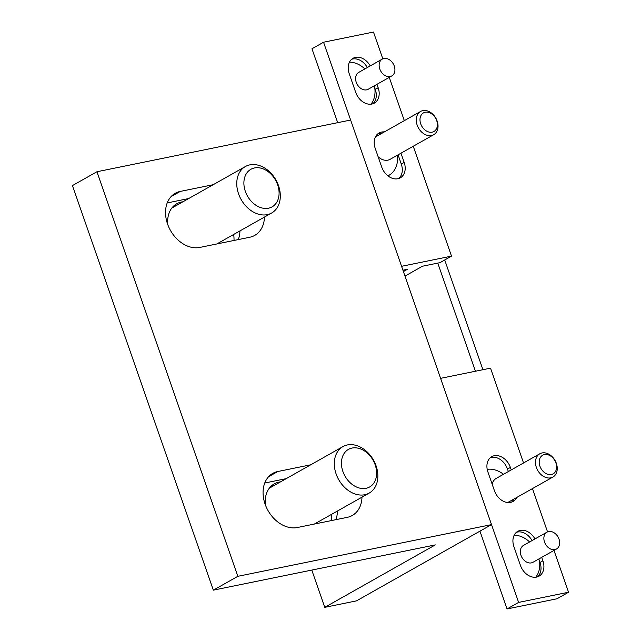 <?xml version="1.0" encoding="UTF-8"?>
<svg xmlns="http://www.w3.org/2000/svg" width="641" height="641" viewBox="0 0 641 641"><rect width="100%" height="100%" fill="white"/><g stroke="black" fill="none" stroke-linecap="round" stroke-linejoin="round"><path stroke-width="0.96" d="M402.933 270.206L407.476 269.276L403.405 271.576M404.984 276.095L422.459 266.223L439.934 262.658L451.512 256.128L401.57 266.303L323.545 42.226L373.479 32.05L382.813 58.836M377.693 133.953A15.015 11.226 -119.5 0 1 381.467 133.552M384.36 131.918A15.015 11.226 60.5 0 0 379.063 132.991A15.015 11.226 60.5 0 0 375.209 148.351L381.707 167.029A15.015 11.226 60.5 0 0 400.329 177.813A15.015 11.226 60.5 0 0 404.183 162.445L400.962 153.191M374.08 85.95L375.281 89.387A15.015 11.226 -119.5 0 1 372.79 103.794M370.234 65.903A15.015 11.226 60.5 0 0 353.047 58.299A15.015 11.226 60.5 0 0 349.201 73.667L355.699 92.336A15.015 11.226 60.5 0 0 374.32 103.121A15.015 11.226 60.5 0 0 378.174 87.753L376.972 84.316M398.069 154.826L401.29 164.08A15.015 11.226 -119.5 0 1 398.798 178.486M351.685 59.26A15.015 11.226 -119.5 0 1 367.341 67.537M389.263 77.377L404.327 120.636M413.253 146.252L451.512 256.128M337.703 122.671L311.967 48.764L323.545 42.226M511.51 502.143A15.015 11.226 60.5 0 0 513.802 499.123M516.694 497.488A15.015 11.226 -119.5 0 1 513.04 501.47A15.015 11.226 -119.5 0 1 494.419 490.685L487.921 472.016A15.015 11.226 -119.5 0 1 491.775 456.656A15.015 11.226 -119.5 0 1 510.388 467.433L511.254 469.909M532.07 540.579A15.015 11.226 60.5 0 0 516.414 532.302M541.709 557.358L542.903 560.803A15.015 11.226 -119.5 0 1 539.049 576.163A15.015 11.226 -119.5 0 1 520.428 565.378L513.93 546.709A15.015 11.226 -119.5 0 1 517.784 531.341A15.015 11.226 -119.5 0 1 534.963 538.945M538.809 558.992L540.01 562.437A15.015 11.226 60.5 0 1 537.519 576.836M508.361 471.544L507.496 469.068A15.015 11.226 60.5 0 0 490.405 457.618M523.545 462.97L490.525 368.158L440.591 378.342L518.617 602.412L568.559 592.236L554 550.419M547.542 531.878L532.463 488.586M479.949 531.149L507.047 608.95L556.981 598.774L568.559 592.236M507.047 608.95L518.617 602.412M182.941 201.795A28.028 20.953 60.5 0 0 176.716 203.774A28.028 20.953 60.5 0 0 167.782 224.63M176.764 205.28A28.028 20.953 60.5 0 0 173.831 205.865M233.725 234.422A53.379 39.91 -119.5 0 1 234.053 240.455M249.87 164.857A26.69 19.959 60.5 0 0 245.415 166.508A26.69 19.959 60.5 0 0 241.16 199.567A26.69 19.959 60.5 0 0 271.664 212.996A26.69 19.959 60.5 0 0 277.345 182.757A26.69 19.959 60.5 0 0 249.87 164.857M254.493 167.958A21.57 16.129 60.5 0 0 251.016 200.994A21.57 16.129 60.5 0 0 278.979 195.289A21.57 16.129 60.5 0 0 254.493 167.958M280.478 481.888A28.028 20.953 60.5 0 0 274.26 483.867A28.028 20.953 60.5 0 0 265.318 504.723M274.3 485.373A28.028 20.953 60.5 0 0 271.367 485.958M331.261 514.515A53.379 39.91 -119.5 0 1 331.589 520.548M364.745 494.74A26.69 19.959 -119.5 0 1 337.27 476.832A26.69 19.959 -119.5 0 1 342.951 446.601A26.69 19.959 -119.5 0 1 373.455 460.03A26.69 19.959 -119.5 0 1 369.2 493.081A26.69 19.959 -119.5 0 1 364.745 494.74M366.043 488.298A21.57 16.129 -119.5 0 1 341.549 460.959A21.57 16.129 -119.5 0 1 369.512 455.262A21.57 16.129 -119.5 0 1 366.043 488.298M383.887 58.499A9.679 7.235 -119.5 0 1 393.846 64.989A9.679 7.235 -119.5 0 1 391.787 75.95A9.679 7.235 -119.5 0 1 380.73 71.087A9.679 7.235 -119.5 0 1 382.268 59.1A9.679 7.235 -119.5 0 1 383.887 58.499M382.268 59.1L358.736 72.393A9.679 7.235 60.5 0 0 356.676 83.354A9.679 7.235 60.5 0 0 366.636 89.844A9.679 7.235 60.5 0 0 368.246 89.243L391.787 75.95M364.881 68.924A25.023 18.709 60.5 0 0 349.441 62.177M370.987 104.179A25.023 18.709 60.5 0 0 374.777 87.961M554.906 549.593A9.679 7.235 60.5 0 0 556.516 548.992A9.679 7.235 60.5 0 0 558.063 537.014A9.679 7.235 60.5 0 0 547.005 532.142A9.679 7.235 60.5 0 0 544.938 543.103A9.679 7.235 60.5 0 0 554.906 549.593M556.516 548.992L532.983 562.285A9.679 7.235 -119.5 0 1 531.365 562.886A9.679 7.235 -119.5 0 1 521.405 556.396A9.679 7.235 -119.5 0 1 523.465 545.435L547.005 532.142M514.178 535.227A25.023 18.709 -119.5 0 1 529.61 541.966M539.514 561.003A25.023 18.709 -119.5 0 1 535.716 577.221M542.03 452.963A13.349 9.976 -119.5 0 1 555.771 461.913A13.349 9.976 -119.5 0 1 552.927 477.032A13.349 9.976 -119.5 0 1 550.699 477.857A13.349 9.976 -119.5 0 1 536.958 468.908A13.349 9.976 -119.5 0 1 539.802 453.788A13.349 9.976 -119.5 0 1 542.03 452.963M544.441 454.581A10.673 7.98 60.5 0 0 542.719 470.927A10.673 7.98 60.5 0 0 556.564 468.106A10.673 7.98 60.5 0 0 544.441 454.581M492.168 484.219A13.349 9.976 -119.5 0 1 496.198 478.41L539.802 453.788M552.927 477.032L509.323 501.655A13.349 9.976 -119.5 0 1 507.127 502.472M503.53 474.276A26.69 19.959 60.5 0 0 487.2 469.348M431.489 135.523A13.349 9.976 60.5 0 0 433.717 134.698A13.349 9.976 60.5 0 0 436.553 119.579A13.349 9.976 60.5 0 0 422.82 110.629A13.349 9.976 60.5 0 0 420.592 111.454A13.349 9.976 60.5 0 0 417.748 126.573A13.349 9.976 60.5 0 0 431.489 135.523M432.162 132.158A10.673 7.98 -119.5 0 1 420.039 118.633A10.673 7.98 -119.5 0 1 433.877 115.813A10.673 7.98 -119.5 0 1 432.162 132.158M378.142 156.781A13.349 9.976 60.5 0 0 390.113 159.321L433.717 134.698M420.592 111.454L376.988 136.076A13.349 9.976 60.5 0 0 375.145 137.535M397.444 155.178A26.69 19.959 -119.5 0 1 388.959 175.297A26.69 19.959 -119.5 0 1 387.901 175.842M213.333 590.153L72.441 185.578L96.943 171.74L350.635 120.035L491.527 524.61L237.835 576.315L213.333 590.153L435.311 544.906L324.763 607.339L356.476 600.873L491.527 524.61M311.79 570.089L324.763 607.339M264.461 217.059A30.031 22.451 -119.5 0 1 254.733 235.391A30.031 22.451 -119.5 0 1 249.726 237.258L199.784 247.434A30.031 22.451 -119.5 0 1 168.871 227.291A30.031 22.451 -119.5 0 1 175.265 193.278A30.031 22.451 -119.5 0 1 180.281 191.419L213.181 184.712M238.284 239.59A30.031 22.451 60.5 0 0 239.958 230.896M188.678 198.55L167.221 202.925M361.997 497.152A30.031 22.451 -119.5 0 1 352.278 515.484A30.031 22.451 -119.5 0 1 347.262 517.351L297.328 527.527A30.031 22.451 -119.5 0 1 266.408 507.384A30.031 22.451 -119.5 0 1 272.802 473.37A30.031 22.451 -119.5 0 1 277.817 471.512L310.725 464.805M335.82 519.683A30.031 22.451 60.5 0 0 337.495 510.989M286.223 478.643L264.757 483.018M96.943 171.74L237.835 576.315M475.438 371.235L437.779 263.098M444.71 259.966L482.929 369.713M375.281 89.387L378.174 87.753M401.29 164.08L404.183 162.445M542.903 560.803L540.01 562.437M507.496 469.068L510.388 467.433M180.281 191.419L171.083 196.611M277.817 471.512L268.619 476.704M216.818 243.965L271.664 212.996M171.812 208.077L245.415 166.508M342.951 446.601L269.348 488.17M369.2 493.081L314.354 524.058M388.959 175.297L387.941 175.874"/></g></svg>
